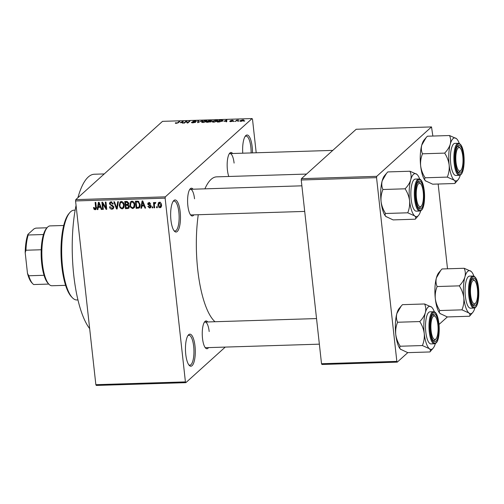 <?xml version="1.0" encoding="UTF-8"?>
<svg xmlns="http://www.w3.org/2000/svg" width="504" height="504" viewBox="0 0 504 504"><rect width="100%" height="100%" fill="white"/><g stroke="black" fill="none" stroke-linecap="round" stroke-linejoin="round"><path stroke-width="0.76" d="M242.758 153.191A16.04 4.901 -91.8 0 1 245.511 135.891A16.04 4.901 -91.8 0 1 252.17 146.866A16.04 4.901 -91.8 0 1 252.472 152.888M251.124 152.933A14.969 4.574 88.2 0 0 250.841 147.174A14.969 4.574 88.2 0 0 246.072 136.099A14.969 4.574 88.2 0 0 245.076 136.496M180.18 211.831A16.04 4.901 -91.8 0 1 179.26 227.638A16.04 4.901 -91.8 0 1 174.466 231.229A16.04 4.901 -91.8 0 1 170.944 220.16A16.04 4.901 -91.8 0 1 173.521 200.857A16.04 4.901 -91.8 0 1 180.18 211.831M173.987 230.656A14.969 4.574 88.2 0 0 175.008 230.989A14.969 4.574 88.2 0 0 178.851 212.14A14.969 4.574 88.2 0 0 174.082 201.064A14.969 4.574 88.2 0 0 173.08 201.461M194.991 346.021A16.04 4.901 -91.8 0 1 194.078 361.828A16.04 4.901 -91.8 0 1 189.277 365.419A16.04 4.901 -91.8 0 1 185.762 354.35A16.04 4.901 -91.8 0 1 188.332 335.047A16.04 4.901 -91.8 0 1 194.991 346.021M188.805 364.846A14.969 4.574 88.2 0 0 189.825 365.179A14.969 4.574 88.2 0 0 193.668 346.33A14.969 4.574 88.2 0 0 188.893 335.255A14.969 4.574 88.2 0 0 187.898 335.651M208.543 347.609A13.904 4.246 -91.8 0 1 205.556 348.037A13.904 4.246 -91.8 0 1 202.513 338.442A13.904 4.246 -91.8 0 1 204.744 321.709A13.904 4.246 -91.8 0 1 207.743 321.955M205.084 347.445A12.833 3.919 88.2 0 0 205.89 347.691L319.36 344.163M193.889 214.862A13.904 4.246 -91.8 0 1 190.903 215.29A13.904 4.246 -91.8 0 1 187.853 205.695A13.904 4.246 -91.8 0 1 190.084 188.969A13.904 4.246 -91.8 0 1 193.089 189.208M190.43 214.698A12.833 3.919 88.2 0 0 191.237 214.943L304.706 211.415M228.784 176.476A13.904 4.246 -91.8 0 1 227.424 169.993A13.904 4.246 -91.8 0 1 229.648 153.266A13.904 4.246 -91.8 0 1 232.653 153.506M89.668 328.633A80.205 24.494 -91.8 0 1 73.754 275.228A80.205 24.494 -91.8 0 1 76.06 205.386M77.906 197.7A80.205 24.494 -91.8 0 1 94.336 174.239L104.246 173.93M215 321.728A73.786 22.535 -91.8 0 1 197.738 269.766A73.786 22.535 -91.8 0 1 198.261 214.723M204.901 188.843A73.786 22.535 -91.8 0 1 216.67 176.854L306.552 174.063M238.707 121.124L237.756 121.42L238.707 121.124M236.622 120.746L235.16 121.502L236.729 120.084L238.707 120.072L236.622 120.746M234.266 121.262L233.314 121.558L234.266 121.262M230.303 121.212L232.086 121.212L230.391 120.651L232.294 120.198L233.346 120.557L231.071 120.601L232.772 121.155L230.7 121.666L229.622 121.256L230.303 121.212L230.303 121.666M232.111 121.47L232.061 121.092M232.672 120.601L232.092 120.399M231.071 120.601L231.178 121.01M223.908 121.288L226.832 119.883L226.743 121.76L226.063 121.785L226.145 121.218L223.908 121.288M213.853 122.188L212.329 121.943L212.43 121.294L216.065 120.191C217.703 120.267 218.163 120.569 217.457 121.111L213.853 122.188M212.329 121.943L212.43 121.294L212.512 122.044M217.734 120.651L217.457 121.111M203.213 122.516L201.688 122.27L201.789 121.622L205.424 120.525C207.062 120.595 207.522 120.903 206.816 121.445L203.213 122.516M201.688 122.27L201.789 121.622L201.871 122.371M207.094 120.979L206.816 121.445M176.205 123.36L175.342 123.253L175.48 122.793L177.351 122.963L179.21 121.363L179.859 121.344L178.397 122.661L176.205 123.36M175.342 123.253L175.48 122.793L175.537 123.323M176.154 122.749L176.513 123.341M256.202 152.775L252.51 119.316L252.088 118.56L165.331 196.85L165.136 198.16L185.422 381.9L185.844 382.656L96.277 385.44L95.855 384.684L185.422 381.9M252.088 118.56L162.521 121.344L75.764 199.634L165.331 196.85M180.23 122.648L183.154 121.243L183.072 123.121L182.391 123.14L182.473 122.579L180.23 122.648M186.184 121.521L184.458 123.077L183.809 123.096L185.963 121.155L186.656 121.13L187.658 122.604L189.384 121.048L190.033 121.029L187.879 122.97L187.186 122.995L186.184 121.521M192.308 122.201L193.36 122.604L195.042 122.233L192.711 121.433L195.143 120.847L196.453 121.363L194.916 121.067L193.353 121.42L195.697 122.207L193.051 122.831C191.696 122.837 191.224 122.642 191.633 122.245L192.308 122.201L192.282 122.819M195.073 122.522L195.105 122.126L195.143 122.497M193.353 121.42L193.366 121.88M195.3 122.441L195.224 121.773L195.697 122.207M202.463 120.639L197.644 122.667L197.877 120.784L198.544 120.765L198.173 122.428L202.463 120.639M211.277 121.691L206.665 122.384L208.82 120.443L212.071 120.815L210.918 121.243L210.987 121.88M222.743 120.935L219.202 121.993L217.306 122.056L219.461 120.11L222.258 120.059L222.743 120.935L223.045 120.437M243.734 120.538L241.101 121.338C239.891 121.288 239.564 121.067 240.112 120.664L242.726 119.876C243.923 119.921 244.264 120.141 243.734 120.538L243.949 120.185M239.885 121.029L240.112 120.664L240.175 121.256M244.818 120.928L243.86 121.231L244.818 120.928M225.257 347.086L185.844 382.656M157.166 206.697L157.28 207.73L156.631 207.749L156.517 206.716L157.166 206.697M154.388 205.084L154.69 207.806L154.041 207.831L153.462 202.577L154.111 202.551L154.199 203.389L154.867 202.438L155.516 202.696L155.415 203.452L154.388 204.007L154.388 205.084M155.49 202.873L154.388 204.007M152.725 206.835L152.838 207.868L152.189 207.887L152.076 206.854L152.725 206.835M149.581 207.308L150.362 206.464L147.691 204.164L148.075 202.942L148.989 202.621L150.652 204.076L150.016 204.189L149.096 203.37L148.327 204.038L150.992 206.312L150.557 207.724L149.619 208.058L147.848 206.419L148.485 206.306L149.581 207.308L151.37 206.01M149.757 202.766L148.327 204.038M141.901 206.042L141.58 208.215L140.9 208.24L142.071 200.951L142.758 200.932L145.618 208.089L144.944 208.114L144.144 205.972L141.901 206.042L142.871 205.166M132.766 208.587L130.782 207.509L129.875 205.052L130.725 201.657L131.953 201.172C133.78 201.587 134.751 202.803 134.858 204.807L134.505 207.421L132.766 208.587L134.001 207.472L133.516 207.434M122.126 208.914L120.141 207.837L119.234 205.38L120.084 201.984L121.313 201.499C123.14 201.921 124.11 203.131 124.217 205.141L123.858 207.755L122.126 208.914L123.36 207.806L122.875 207.768M95.124 209.752L94.053 209.273L93.473 207.547L94.109 207.434L95.061 208.908L95.697 208.341L95.136 202.413L95.785 202.387L96.321 207.295L95.911 209.469L95.124 209.752L96.321 208.675M95.061 208.908L96.358 207.743M165.136 198.16L75.569 200.945L95.855 384.684M98.23 207.396L97.908 209.576L97.228 209.595L98.4 202.306L99.08 202.287L101.947 209.45L101.266 209.469L100.472 207.327L98.23 207.396L99.2 206.52M102.696 203.622L103.333 209.406L102.684 209.425L101.89 202.198L102.583 202.18L105.953 207.887L105.311 202.091L105.96 202.072L106.76 209.299L106.06 209.324L102.696 203.622L103.175 203.188M113.753 207.075L113.192 208.795L111.97 209.229C110.546 209.122 109.746 208.328 109.551 206.861L110.187 206.747L111.932 208.385L112.783 208.095L113.11 207.106L109.406 203.855L109.935 202.211L111.031 201.821L113.217 203.918L112.581 204.032L111.145 202.665L110.357 202.929L110.345 204.593L112.581 205.386L113.753 207.075M118.39 201.688L117.155 208.977L116.518 208.996L113.803 201.827L114.471 201.808L116.701 208.139L117.709 201.707L118.39 201.688M129.289 206.47L128.772 208.272L125.54 208.713L124.746 201.487L126.756 201.43L128.74 203.188L128.205 204.725L129.289 206.47M140.125 204.599L139.413 207.875L136.181 208.385L135.387 201.159L138.241 201.203L140.125 204.599M161.519 204.907L160.94 207.377L160.02 207.736C158.672 207.44 157.972 206.552 157.916 205.071L158.502 202.652L159.415 202.293C160.751 202.577 161.45 203.446 161.519 204.907M447.35 316.94L439.034 324.444M407.786 352.642L397.259 362.137L321.943 364.48L321.521 363.724L396.837 361.387L397.259 362.137M432.854 136.048L431.512 126.92L356.189 129.263L301.43 178.681L376.746 176.337L376.551 177.647L396.837 361.387M376.551 177.647L301.234 179.991L321.521 363.724M431.512 126.92L376.746 176.337M438.152 184.023L447.514 268.789M301.234 179.991L301.43 178.681M75.569 200.945L75.764 199.634M194.531 198.784A12.833 3.919 88.2 0 0 190.436 189.29A12.833 3.919 88.2 0 0 189.649 189.586M234.095 163.082A12.833 3.919 88.2 0 0 230 153.588A12.833 3.919 88.2 0 0 229.213 153.884M209.185 331.531A12.833 3.919 88.2 0 0 205.097 322.037A12.833 3.919 88.2 0 0 204.303 322.333M94.62 208.763L94.053 209.273M96.352 208.643L95.281 208.165M98.009 208.889L97.228 209.595M98.702 206.974L98.771 206.533M101.77 209.015L101.266 209.469M100.932 206.911L100.472 207.327M98.727 204.429L98.356 206.546L100.157 206.489L98.872 203.049L98.727 204.429M99.25 202.709L98.872 203.049M100.605 206.092L100.157 206.489M103.276 208.895L102.684 209.425M106.546 207.352L105.953 207.887M106.697 208.751L106.06 209.324M113.658 208.064L111.97 209.229M113.198 208.121L112.776 208.102L114.011 206.98M113.665 206.608L113.11 207.106M110.174 203.169L109.406 203.855M110.634 202.684L110.697 201.858M113.142 203.528L112.581 204.032M111.913 201.972L111.145 202.665M117.262 208.322L116.518 208.996M117.4 207.516L116.701 208.139M120.645 207.39L120.141 207.837M119.839 204.832L119.234 205.38M120.45 202.74L120.784 201.587M123.877 207.724L123.36 207.806M122.176 201.657L120.487 202.703L119.883 205.374C119.958 206.861 120.67 207.761 122.031 208.07L124.223 206.552M121.779 201.537L120.487 202.703M123.619 203.055L123.115 203.509L121.414 202.343M124.142 204.618L123.568 205.134L123.115 203.509M122.938 207.711L123.568 205.134M129.219 207.503L128.344 207.553L129.572 206.445M126.517 207.837L125.54 208.713M128.614 204.17L127.871 204.183L129.093 203.081M126.46 201.436L125.483 202.312L125.723 204.473L127.865 204.189M128.665 202.816L128.104 203.326L126.611 202.28L125.483 202.312M127.613 204.347L128.104 203.326M126.787 204.441L125.817 205.317L126.095 207.85L128.344 207.56M128.325 204.164L127.096 205.279L125.817 205.317M129.2 205.991L128.64 206.495L127.096 205.279M128.129 207.698L128.64 206.495M131.286 207.056L130.782 207.509M130.479 204.504L129.875 205.052M131.09 202.406L131.424 201.26M134.518 207.396L134.001 207.472M132.817 201.329L131.128 202.375L130.523 205.04C130.599 206.533 131.311 207.428 132.672 207.743L134.864 206.218M132.42 201.209L131.128 202.375M134.259 202.728L133.755 203.181L132.054 202.016M134.782 204.284L134.209 204.807L133.755 203.181M133.579 207.377L134.209 204.807M139.892 207.144L138.083 208.322M139.312 207.213L138.909 207.226M137.157 207.509L136.181 208.385M136.124 201.984L136.735 207.522L138.997 207.157L139.482 204.605L138.209 202.06L136.124 201.984L137.101 201.102M138.127 201.172L137.271 201.947M138.808 201.524L138.209 202.06M140.055 204.082L139.482 204.605M140.175 205.695L139.413 206.382M141.681 207.535L140.9 208.24M142.374 205.613L142.443 205.178M145.448 207.654L144.944 208.114M144.604 205.556L144.144 205.972M142.399 203.068L142.027 205.191L143.829 205.134L142.544 201.688L142.399 203.068M142.922 201.348L142.544 201.688M144.276 204.731L143.829 205.134M150.98 206.942L149.619 208.058M150.847 206.949L150.375 206.905M150.929 205.953L150.362 206.464M150.721 205.474L150.142 205.997M148.938 203.156L147.691 204.164M148.926 203.049L148.926 202.621M150.551 203.704L150.016 204.189M152.781 207.352L152.189 207.887M154.633 207.295L154.041 207.831M154.892 203.263L154.841 202.816M155.188 202.501L154.199 203.389M157.223 207.213L156.631 207.749M161.419 206.615L160.02 207.736M161.249 206.627L160.713 206.552M158.527 204.517L157.916 205.071M159.113 203.125L159.245 202.306M160.146 202.444L158.968 203.257L160.196 202.142M161.45 204.46L160.877 204.977L159.484 203.043L158.558 205.046L159.951 206.987L161.689 205.67M159.951 206.987L160.877 204.977M179.267 121.88L179.21 121.363M182.536 123.133L182.473 122.579M181.931 121.829L180.703 122.415L182.505 122.359L182.637 121.451L181.931 121.829M182.826 123.127L182.637 121.451M182.593 123.133L182.505 122.359M186.02 121.666L185.963 121.155M186.795 122.422L186.656 121.13M187.702 122.976L187.658 122.604M189.441 121.558L189.384 121.048M198.085 122.655L197.877 120.784M206.212 121.842L206.382 121.029L205.178 120.752L202.438 121.609L202.28 122.478M203.484 122.503L206.382 121.029M202.438 121.609C201.902 122.012 202.243 122.239 203.458 122.289M208.877 120.954L208.82 120.443M211.415 121.124L209.217 120.651L208.568 121.231L211.459 120.74L211.497 121.099M210.659 122.025L209.595 121.42L208.316 121.458L207.566 122.138L210.703 121.577L210.748 121.987M216.852 121.514L217.022 120.695L215.819 120.418L213.079 121.275L212.921 122.144M214.124 122.176L217.022 120.695M213.079 121.275C212.543 121.678 212.883 121.905 214.099 121.962M219.517 120.626L219.461 120.11M222.302 120.443L222.258 120.059M219.857 120.317L218.207 121.81L222.1 120.954L221.88 120.292L219.857 120.317M222.144 121.351L221.88 120.292M226.208 121.779L226.145 121.218M225.609 120.469L224.374 121.055L226.176 120.998L226.315 120.097L225.609 120.469M226.498 121.766L226.315 120.097M226.264 121.779L226.176 120.998M231.116 121.004L231.078 120.689M236.786 120.62L236.729 120.084M243.111 120.935L242.487 120.078L240.761 120.645L240.622 121.332M241.366 121.325L243.249 120.286L243.312 120.834M240.761 120.645L241.347 121.136M72.381 297.732L71.436 296.743A43.842 13.387 -91.8 0 1 61.822 266.484A43.842 13.387 -91.8 0 1 68.853 213.727L69.735 212.688A44.913 13.715 88.2 0 0 62.534 266.729A44.913 13.715 88.2 0 0 72.381 297.732A44.913 13.715 88.2 0 0 76.847 299.962L77.944 299.93M75.153 210.143L74.056 210.181A44.913 13.715 88.2 0 0 69.735 212.688M425.729 181.094C424.532 179.959 424.337 178.863 425.143 177.786L447.3 177.099L454.23 180.205C455.427 181.333 455.622 182.435 454.816 183.506L432.659 184.193L425.395 180.779A21.521 6.571 -91.8 0 1 425.37 180.747A21.521 6.571 -91.8 0 1 420.651 165.892C420.311 161.645 420.922 157.613 422.491 153.802C421.268 151.124 421.023 148.226 421.76 145.108L426.063 137.674L427.361 136.219L449.524 135.526C450.746 138.203 450.992 141.101 450.255 144.22A21.521 6.571 -91.8 0 1 453.046 138.644A21.521 6.571 -91.8 0 1 456.448 138.632L449.524 135.526M457.928 145.877A13.904 4.246 -91.8 0 1 463.409 155.686A13.904 4.246 -91.8 0 1 460.889 172.714A13.904 4.246 -91.8 0 1 458.457 172.494A13.904 4.246 -91.8 0 1 455.169 159.422A13.904 4.246 -91.8 0 1 457.638 146.173A13.904 4.246 -91.8 0 1 457.928 145.877M459.749 147.735A12.833 3.919 88.2 0 0 457.991 146.5A12.833 3.919 88.2 0 0 457.204 146.79A12.833 3.919 -91.8 0 1 457.991 146.5A12.833 3.919 -91.8 0 1 459.27 147.137L460.215 148.119A11.762 3.591 88.2 0 0 455.818 159.403A11.762 3.591 88.2 0 0 460.908 170.396A11.762 3.591 88.2 0 0 463 159.182A11.762 3.591 88.2 0 0 460.215 148.119M453.631 143.936A16.04 4.901 88.2 0 0 450.544 161.595A16.04 4.901 88.2 0 0 455.837 175.455L459.295 175.342A16.04 4.901 -91.8 0 1 454.003 161.488A16.04 4.901 -91.8 0 1 457.09 143.829A16.04 4.901 -91.8 0 1 458.3 143.281L454.841 143.388A16.04 4.901 88.2 0 0 453.631 143.936M422.491 153.802L444.654 153.109C447.054 156.813 448.554 160.776 449.146 165.01C449.486 169.256 448.875 173.288 447.3 177.099M460.291 175.064A21.521 6.571 -91.8 0 1 458.079 179.733A21.521 6.571 -91.8 0 1 454.23 180.205A21.521 6.571 -91.8 0 1 449.146 165.01A21.521 6.571 88.2 0 1 450.255 144.22C449.278 147.313 447.413 150.274 444.654 153.109M456.813 138.978L456.448 138.632A21.521 6.571 -91.8 0 1 456.813 138.978A21.521 6.571 -91.8 0 1 459.314 143.495M454.816 183.506L458.079 179.733M425.143 177.786C422.743 174.088 421.243 170.119 420.651 165.892A21.521 6.571 -91.8 0 1 421.76 145.108A21.521 6.571 -91.8 0 1 424.097 139.992L425.937 137.825M460.908 170.396L460.026 171.436A12.833 3.919 -91.8 0 1 458.791 172.148A12.833 3.919 -91.8 0 1 457.985 171.908A12.833 3.919 88.2 0 0 458.791 172.148A12.833 3.919 88.2 0 0 459.761 171.713M422.806 189.195A11.762 3.591 88.2 0 0 420.651 183.821A11.762 3.591 88.2 0 0 416.852 187.551A11.762 3.591 88.2 0 0 416.884 200.794A11.762 3.591 88.2 0 0 421.344 206.098A11.762 3.591 88.2 0 0 422.806 189.195M420.185 183.437A12.833 3.919 88.2 0 0 418.427 182.202A12.833 3.919 88.2 0 0 417.64 182.498A12.833 3.919 -91.8 0 1 418.427 182.202A12.833 3.919 -91.8 0 1 419.706 182.839L420.651 183.821M421.344 206.098L420.462 207.138A12.833 3.919 -91.8 0 1 419.227 207.856A12.833 3.919 -91.8 0 1 418.421 207.61A12.833 3.919 88.2 0 0 419.227 207.856A12.833 3.919 88.2 0 0 420.197 207.415M471.101 297.839A11.762 3.591 88.2 0 0 475.562 303.137A11.762 3.591 88.2 0 0 477.03 286.234A11.762 3.591 88.2 0 0 474.869 280.867A11.762 3.591 88.2 0 0 471.076 284.59A11.762 3.591 88.2 0 0 471.101 297.839M475.562 303.137L474.68 304.177A12.833 3.919 -91.8 0 1 473.445 304.895A12.833 3.919 -91.8 0 1 472.639 304.649A12.833 3.919 88.2 0 0 473.445 304.895A12.833 3.919 88.2 0 0 474.415 304.454M474.403 280.482A12.833 3.919 88.2 0 0 472.651 279.241A12.833 3.919 88.2 0 0 471.857 279.537A12.833 3.919 -91.8 0 1 472.651 279.241A12.833 3.919 -91.8 0 1 473.924 279.884L474.869 280.867M430.907 327.852A11.762 3.591 88.2 0 0 435.998 338.839A11.762 3.591 88.2 0 0 438.089 327.625A11.762 3.591 88.2 0 0 435.305 316.569A11.762 3.591 88.2 0 0 430.907 327.852M435.998 338.839L435.116 339.885A12.833 3.919 -91.8 0 1 433.881 340.597A12.833 3.919 -91.8 0 1 433.075 340.351A12.833 3.919 88.2 0 0 433.881 340.597A12.833 3.919 88.2 0 0 434.851 340.156M434.839 316.184A12.833 3.919 88.2 0 0 433.087 314.943A12.833 3.919 88.2 0 0 432.293 315.239A12.833 3.919 -91.8 0 1 433.087 314.943A12.833 3.919 -91.8 0 1 434.36 315.586L435.305 316.569M63.731 225.477L50.098 225.899A29.944 9.141 88.2 0 0 47.836 226.926A29.944 9.141 88.2 0 0 47.212 227.575A29.944 9.141 88.2 0 0 41.889 256.114A29.944 9.141 88.2 0 0 48.976 284.269A29.944 9.141 88.2 0 0 51.956 285.755L65.589 285.333M48.976 284.269L48.031 283.286A28.873 8.82 -91.8 0 1 44.037 275.291A28.873 8.82 -91.8 0 1 41.215 249.757A28.873 8.82 -91.8 0 1 43.47 234.524A28.873 8.82 -91.8 0 1 46.33 228.614L47.212 227.575M48.787 284.073L33.674 284.546A28.873 8.82 88.2 0 1 32.766 283.758A28.873 8.82 88.2 0 1 28.766 275.77L27.481 273.351L25.2 252.712A27.802 8.492 -91.8 0 1 27.909 234.373L34.064 228.816L35.809 228.129L47.042 227.783M44.037 275.291L28.766 275.77M41.215 249.757L25.95 250.23L25.2 252.712M27.909 234.373L28.199 234.996A28.873 8.82 88.2 0 0 25.95 250.23M43.47 234.524L28.199 234.996M32.766 283.758L31.821 282.776A27.802 8.492 -91.8 0 1 27.481 273.351M420.727 210.767A21.521 6.571 -91.8 0 1 418.515 215.435A21.521 6.571 -91.8 0 1 418.068 215.895A21.521 6.571 -91.8 0 1 414.666 215.907C415.863 217.035 416.058 218.137 415.252 219.208L418.515 215.435M421.325 208.417A13.904 4.246 -91.8 0 1 418.893 208.196A13.904 4.246 -91.8 0 1 415.605 195.13A13.904 4.246 -91.8 0 1 418.074 181.875A13.904 4.246 -91.8 0 1 418.364 181.579A13.904 4.246 -91.8 0 1 423.845 191.388A13.904 4.246 -91.8 0 1 421.325 208.417M418.736 178.983L415.277 179.09A16.04 4.901 88.2 0 0 414.067 179.638A16.04 4.901 88.2 0 0 410.981 197.297A16.04 4.901 88.2 0 0 416.272 211.157L419.731 211.05A16.04 4.901 -91.8 0 1 414.439 197.19A16.04 4.901 -91.8 0 1 417.526 179.531A16.04 4.901 -91.8 0 1 418.736 178.983C425.055 178.114 426.674 206.218 421.306 210.357L419.731 211.05M385.837 216.487A21.521 6.571 -91.8 0 1 385.806 216.449L393.095 219.901L415.252 219.208M407.736 212.801L414.666 215.907A21.521 6.571 -91.8 0 1 409.582 200.712C409.922 204.958 409.305 208.99 407.736 212.801L385.579 213.494C383.172 209.79 381.679 205.827 381.081 201.594C380.74 197.347 381.358 193.316 382.927 189.504L405.09 188.811C407.49 192.515 408.99 196.478 409.582 200.712A21.521 6.571 -91.8 0 1 410.691 179.922C409.714 183.015 407.849 185.976 405.09 188.811M386.165 216.796C384.968 215.668 384.772 214.565 385.579 213.494M382.927 189.504C381.704 186.827 381.459 183.928 382.196 180.81L386.499 173.376L387.796 171.921L409.96 171.234C411.182 173.905 411.428 176.803 410.691 179.922A21.521 6.571 -91.8 0 1 416.884 174.334L409.96 171.234M417.249 174.68L416.884 174.334A21.521 6.571 -91.8 0 1 417.249 174.68A21.521 6.571 -91.8 0 1 419.744 179.197M385.806 216.449A21.521 6.571 -91.8 0 1 381.081 201.594A21.521 6.571 -91.8 0 1 382.196 180.81A21.521 6.571 -91.8 0 1 384.533 175.694L386.373 173.527M440.389 313.834C439.186 312.707 438.99 311.604 439.797 310.533L461.96 309.847L468.884 312.952C470.081 314.08 470.282 315.176 469.476 316.254L447.313 316.94L440.055 313.526A21.521 6.571 -91.8 0 1 440.024 313.494A21.521 6.571 -91.8 0 1 435.305 298.639C434.965 294.393 435.576 290.361 437.151 286.543C435.922 283.872 435.683 280.974 436.414 277.855L440.723 270.421L442.014 268.966L464.178 268.273C465.4 270.95 465.646 273.848 464.915 276.967A21.521 6.571 -91.8 0 1 467.699 271.391A21.521 6.571 -91.8 0 1 471.101 271.379L464.178 268.273M472.582 278.618A13.904 4.246 -91.8 0 1 478.063 288.427A13.904 4.246 -91.8 0 1 475.549 305.456A13.904 4.246 -91.8 0 1 473.111 305.241A13.904 4.246 -91.8 0 1 469.822 292.169A13.904 4.246 -91.8 0 1 472.298 278.92A13.904 4.246 -91.8 0 1 472.582 278.618M468.285 276.683A16.04 4.901 88.2 0 0 465.198 294.342A16.04 4.901 88.2 0 0 470.49 308.196L473.955 308.089A16.04 4.901 -91.8 0 1 468.663 294.235A16.04 4.901 -91.8 0 1 471.744 276.57A16.04 4.901 -91.8 0 1 472.954 276.022L469.495 276.129A16.04 4.901 88.2 0 0 468.285 276.683M437.151 286.543L459.308 285.856C461.708 289.561 463.207 293.523 463.8 297.751C464.14 301.997 463.529 306.029 461.96 309.847M474.951 307.812A21.521 6.571 -91.8 0 1 472.733 312.474A21.521 6.571 -91.8 0 1 468.884 312.952A21.521 6.571 -91.8 0 1 463.8 297.751A21.521 6.571 88.2 0 1 464.915 276.967C463.938 280.06 462.067 283.021 459.308 285.856M471.467 271.725L471.101 271.379A21.521 6.571 -91.8 0 1 471.467 271.725A21.521 6.571 -91.8 0 1 473.968 276.242M469.476 316.254L470.767 314.798M439.797 310.533C437.396 306.835 435.897 302.866 435.305 298.639A21.521 6.571 -91.8 0 1 436.414 277.855A21.521 6.571 -91.8 0 1 438.757 272.74L440.591 270.572M435.38 343.514A21.521 6.571 -91.8 0 1 433.169 348.176A21.521 6.571 -91.8 0 1 432.722 348.642A21.521 6.571 -91.8 0 1 429.32 348.655C430.517 349.782 430.718 350.885 429.912 351.956L433.169 348.176M435.985 341.158A13.904 4.246 -91.8 0 1 433.547 340.943A13.904 4.246 -91.8 0 1 430.259 327.871A13.904 4.246 -91.8 0 1 432.728 314.622A13.904 4.246 -91.8 0 1 433.018 314.32A13.904 4.246 -91.8 0 1 438.499 324.129A13.904 4.246 -91.8 0 1 435.985 341.158M433.39 311.724L429.931 311.831A16.04 4.901 88.2 0 0 428.721 312.386A16.04 4.901 88.2 0 0 425.634 330.044A16.04 4.901 88.2 0 0 430.926 343.898L434.391 343.791A16.04 4.901 -91.8 0 1 429.099 329.937A16.04 4.901 -91.8 0 1 432.18 312.278A16.04 4.901 -91.8 0 1 433.39 311.724C439.709 310.855 441.334 338.965 435.96 343.098L434.391 343.791M400.491 349.234A21.521 6.571 -91.8 0 1 400.459 349.196L407.749 352.642L429.912 351.956M422.39 345.549L429.32 348.655A21.521 6.571 -91.8 0 1 424.236 333.453C424.576 337.705 423.965 341.731 422.39 345.549L400.233 346.235C397.832 342.537 396.333 338.568 395.741 334.341C395.401 330.095 396.012 326.063 397.587 322.245L419.744 321.558C422.144 325.263 423.644 329.225 424.236 333.453A21.521 6.571 -91.8 0 1 425.344 312.669C424.374 315.762 422.503 318.723 419.744 321.558M400.819 349.537C399.622 348.409 399.426 347.313 400.233 346.235M397.587 322.245C396.358 319.574 396.113 316.676 396.85 313.557L401.152 306.123L402.45 304.668L424.614 303.975C425.836 306.652 426.082 309.55 425.344 312.669A21.521 6.571 -91.8 0 1 431.537 307.081L424.614 303.975M431.859 307.377L431.537 307.081A21.521 6.571 -91.8 0 1 431.903 307.427A21.521 6.571 -91.8 0 1 434.404 311.945M400.459 349.196A21.521 6.571 -91.8 0 1 395.741 334.341A21.521 6.571 -91.8 0 1 396.85 313.557A21.521 6.571 -91.8 0 1 399.193 308.442L401.026 306.274M96.27 206.842L95.684 207.371M99.823 204.139L99.401 204.523M112.008 205.191L111.346 205.789M117.602 206.325L116.859 206.993M128.778 207.541L127.55 208.65M127.474 201.499L126.611 202.28M143.495 202.784L143.073 203.162M150.23 205.046L149.474 205.727M177.767 123.064L177.729 122.699M182.706 123.133L182.561 121.842M226.378 121.773L226.233 120.481M457.771 144.428A15.397 4.7 88.2 0 0 454.98 163.29A15.397 4.7 88.2 0 0 461.053 174.157A15.397 4.7 88.2 0 0 463.837 155.295A15.397 4.7 88.2 0 0 457.771 144.428M421.489 209.859A15.397 4.7 88.2 0 0 424.274 190.997A15.397 4.7 88.2 0 0 418.207 180.13A15.397 4.7 88.2 0 0 415.416 198.992A15.397 4.7 88.2 0 0 421.489 209.859M472.424 277.175A15.397 4.7 88.2 0 0 469.634 296.037A15.397 4.7 88.2 0 0 475.707 306.904A15.397 4.7 88.2 0 0 478.498 288.042A15.397 4.7 88.2 0 0 472.424 277.175M436.143 342.607A15.397 4.7 88.2 0 0 438.934 323.744A15.397 4.7 88.2 0 0 432.86 312.877A15.397 4.7 88.2 0 0 430.07 331.739A15.397 4.7 88.2 0 0 436.143 342.607M95.483 208.738L96.718 207.629M110.357 202.929L111.586 201.821M138.997 207.157L140.232 206.042M148.504 203.553L149.732 202.444M154.627 203.503L155.856 202.394M175.997 123.001L176.035 123.36M193.278 121.546L193.309 121.873M222.358 120.55L222.428 121.18M231.04 120.645L231.078 120.998M459.295 175.342L460.87 174.655C465.816 170.642 465.28 143.684 458.3 143.281M230 153.588L332.779 150.394M301.877 185.825L190.436 189.29M205.097 322.037L316.537 318.572M473.955 308.089L475.524 307.396C480.469 303.389 479.934 276.431 472.954 276.022M472.733 312.474L470.767 314.792"/></g></svg>
